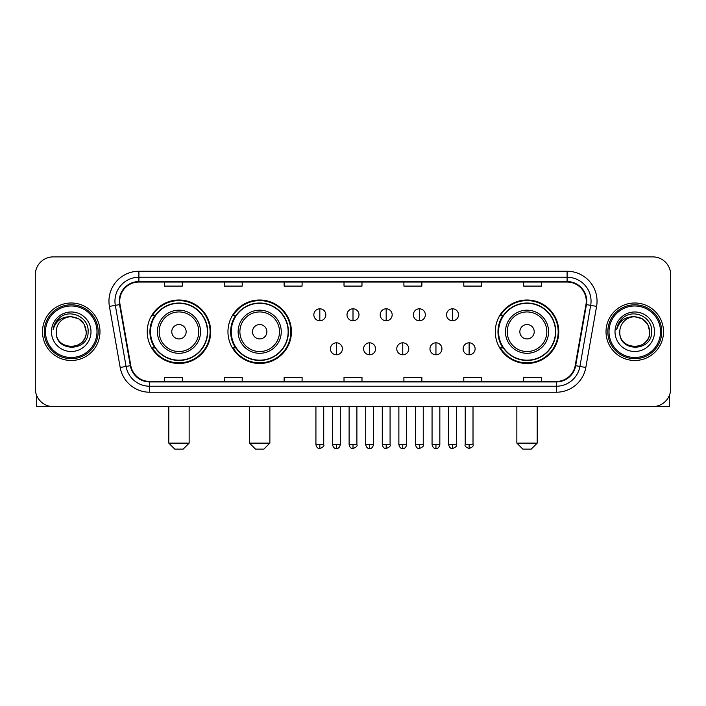 <?xml version="1.0" encoding="UTF-8"?>
<svg xmlns="http://www.w3.org/2000/svg" width="706" height="706" viewBox="0 0 706 706"><rect width="100%" height="100%" fill="white"/><g stroke="black" fill="none" stroke-linecap="round" stroke-linejoin="round"><path stroke-width="1.06" d="M495.294 331.741A31.744 31.744 0 0 0 527.029 363.484A31.744 31.744 0 0 0 558.773 331.741A31.744 31.744 0 0 0 527.029 299.997A31.744 31.744 0 0 0 495.294 331.741M227.959 331.741A31.744 31.744 0 0 0 259.693 363.484A31.744 31.744 0 0 0 291.437 331.741A31.744 31.744 0 0 0 259.693 299.997A31.744 31.744 0 0 0 227.959 331.741M147.227 331.741A31.744 31.744 0 0 0 178.971 363.484A31.744 31.744 0 0 0 210.706 331.741A31.744 31.744 0 0 0 178.971 299.997A31.744 31.744 0 0 0 147.227 331.741M154.843 347.908A29.043 29.043 0 0 1 154.843 315.573M235.566 347.908A29.043 29.043 0 0 1 235.566 315.573M502.901 347.908A29.043 29.043 0 0 1 502.901 315.573M35.3 274.846L35.3 388.635A17.968 17.968 0 0 0 53.268 406.603L652.732 406.603A17.968 17.968 0 0 0 670.7 388.635L670.7 274.846A17.968 17.968 0 0 0 652.732 256.878L53.268 256.878A17.968 17.968 0 0 0 35.3 274.846L35.3 388.635M42.484 331.741A28.743 28.743 0 0 0 71.235 360.484A28.743 28.743 0 0 0 99.978 331.741A28.743 28.743 0 0 0 71.235 302.998A28.743 28.743 0 0 0 42.484 331.741A28.743 28.743 0 0 0 71.235 360.484A28.743 28.743 0 0 0 99.978 331.741A28.743 28.743 0 0 0 71.235 302.998A28.743 28.743 0 0 0 42.484 331.741M606.022 331.741A28.743 28.743 0 0 0 634.765 360.484A28.743 28.743 0 0 0 663.516 331.741A28.743 28.743 0 0 0 634.765 302.998A28.743 28.743 0 0 0 606.022 331.741A28.743 28.743 0 0 0 634.765 360.484A28.743 28.743 0 0 0 663.516 331.741A28.743 28.743 0 0 0 634.765 302.998A28.743 28.743 0 0 0 606.022 331.741M119.738 301.197A19.168 19.168 0 0 1 138.905 282.038L567.095 282.038A19.168 19.168 0 0 1 585.971 304.524L575.196 365.611A19.168 19.168 0 0 1 556.328 381.443L149.672 381.443A19.168 19.168 0 0 1 130.804 365.611L120.029 304.524A19.168 19.168 0 0 1 119.738 301.197M119.261 301.197A19.644 19.644 0 0 0 119.561 304.613L130.328 365.69A19.644 19.644 0 0 0 149.672 381.928L556.328 381.928A19.644 19.644 0 0 0 575.672 365.69L586.439 304.613A19.644 19.644 0 0 0 567.095 281.553L138.905 281.553A19.644 19.644 0 0 0 119.261 301.197M109.412 306.395A29.943 29.943 0 0 1 138.905 271.254L567.095 271.254A29.943 29.943 0 0 1 596.588 306.395L585.812 367.482A29.943 29.943 0 0 1 556.328 392.227L149.672 392.227A29.943 29.943 0 0 1 120.188 367.482L109.412 306.395L115.316 305.354A23.951 23.951 0 0 1 138.905 277.246L567.095 277.246A23.951 23.951 0 0 1 590.684 305.354L579.917 366.44A23.951 23.951 0 0 1 556.328 386.235L149.672 386.235A23.951 23.951 0 0 1 126.083 366.44L115.316 305.354A23.951 23.951 0 0 1 114.946 301.197M652.732 256.878L53.268 256.878M53.268 406.603L652.732 406.603M670.7 388.635L670.7 274.846M575.672 365.69L579.917 366.44L590.684 305.354L596.588 306.395M344.016 282.038L344.016 286.089L361.984 286.089L361.984 282.038M284.13 282.038L284.13 286.089L302.097 286.089L302.097 282.038M224.243 282.038L224.243 286.089L242.211 286.089L242.211 282.038M164.357 282.038L164.357 286.089L182.324 286.089L182.324 282.038M403.903 282.038L403.903 286.089L421.87 286.089L421.87 282.038M463.789 282.038L463.789 286.089L481.757 286.089L481.757 282.038M523.675 282.038L523.675 286.089L541.643 286.089L541.643 282.038M361.984 381.443L361.984 377.392L344.016 377.392L344.016 381.443M302.097 381.443L302.097 377.392L284.13 377.392L284.13 381.443M242.211 381.443L242.211 377.392L224.243 377.392L224.243 381.443M182.324 381.443L182.324 377.392L164.357 377.392L164.357 381.443M421.87 381.443L421.87 377.392L403.903 377.392L403.903 381.443M481.757 381.443L481.757 377.392L463.789 377.392L463.789 381.443M541.643 381.443L541.643 377.392L523.675 377.392L523.675 381.443M36.5 395.086L36.5 406.603L105.971 406.603M96.987 331.741A25.751 25.751 0 0 0 71.235 305.989A25.751 25.751 0 0 0 45.484 331.741A25.751 25.751 0 0 0 71.235 357.492A25.751 25.751 0 0 0 96.987 331.741M98.178 331.741A26.952 26.952 0 0 0 71.235 304.789A26.952 26.952 0 0 0 44.284 331.741A26.952 26.952 0 0 0 71.235 358.692A26.952 26.952 0 0 0 98.178 331.741M86.203 331.741C85.311 322.642 80.325 317.656 71.235 316.765L78.719 318.777L84.199 324.257L86.203 331.741L84.199 324.257L78.719 318.777L71.235 316.765L78.719 318.777L84.199 324.257L86.203 331.741L84.199 324.257L78.719 318.777L71.235 316.765L78.719 318.777L84.199 324.257L86.203 331.741C87.12 351.058 55.342 351.058 56.259 331.741C54.927 352.523 88.797 352.056 88.091 331.741C89.203 317.479 70.521 308.416 59.754 317.603C55.995 320.736 53.797 324.725 53.153 329.561C55.977 320.648 62.004 316.376 71.235 316.765L78.719 318.777L84.199 324.257L86.203 331.741C87.12 351.058 55.342 351.058 56.259 331.741C55.342 351.058 87.12 351.058 86.203 331.741C87.12 351.058 55.342 351.058 56.259 331.741C55.342 351.058 87.12 351.058 86.203 331.741C87.12 351.058 55.342 351.058 56.259 331.741C55.342 351.058 87.12 351.058 86.203 331.741C87.12 351.058 55.342 351.058 56.259 331.741C55.342 351.058 87.12 351.058 86.203 331.741C87.12 351.058 55.342 351.058 56.259 331.741C55.342 351.058 87.12 351.058 86.203 331.741C87.12 351.058 55.342 351.058 56.259 331.741C55.342 351.058 87.12 351.058 86.203 331.741C87.12 351.058 55.342 351.058 56.259 331.741A14.976 14.976 0 0 1 71.235 316.765L78.719 318.777L84.199 324.257L86.203 331.741C86.803 343.363 71.862 351.085 62.746 344.069M51.467 331.741A19.759 19.759 0 0 0 71.235 351.5A19.759 19.759 0 0 0 90.995 331.741A19.759 19.759 0 0 0 71.235 311.981A19.759 19.759 0 0 0 51.467 331.741M59.745 317.603L55.333 322.854M55.059 323.366L55.456 322.642L55.059 323.366M183.163 449.122L174.779 449.122L168.787 443.13L189.146 443.13L183.163 449.122M186.155 331.741A7.184 7.184 0 0 0 178.971 324.557A7.184 7.184 0 0 0 171.779 331.741A7.184 7.184 0 0 0 178.971 338.924A7.184 7.184 0 0 0 186.155 331.741M200.53 331.741A21.559 21.559 0 0 0 178.971 310.181A21.559 21.559 0 0 0 157.412 331.741A21.559 21.559 0 0 0 178.971 353.3A21.559 21.559 0 0 0 200.53 331.741A21.559 21.559 0 0 1 178.971 353.3A21.559 21.559 0 0 1 157.412 331.741M207.414 331.741A28.443 28.443 0 0 0 178.971 303.298A28.443 28.443 0 0 0 150.519 331.741A28.443 28.443 0 0 0 178.971 360.184A28.443 28.443 0 0 0 207.414 331.741M210.106 331.741A31.143 31.143 0 0 1 152.355 347.908L155.241 347.908A28.717 28.717 0 0 0 197.962 353.274A28.717 28.717 0 0 0 197.962 310.208A28.717 28.717 0 0 0 155.241 315.573L152.355 315.573A31.143 31.143 0 0 1 210.106 331.741M263.885 449.122L255.501 449.122L249.518 443.13L269.877 443.13L263.885 449.122M266.886 331.741A7.184 7.184 0 0 0 259.693 324.557A7.184 7.184 0 0 0 252.51 331.741A7.184 7.184 0 0 0 259.693 338.924A7.184 7.184 0 0 0 266.886 331.741M281.253 331.741A21.559 21.559 0 0 0 259.693 310.181A21.559 21.559 0 0 0 238.134 331.741A21.559 21.559 0 0 0 259.693 353.3A21.559 21.559 0 0 0 281.253 331.741A21.559 21.559 0 0 1 259.693 353.3A21.559 21.559 0 0 1 238.134 331.741M288.145 331.741A28.443 28.443 0 0 0 259.693 303.298A28.443 28.443 0 0 0 231.25 331.741A28.443 28.443 0 0 0 259.693 360.184A28.443 28.443 0 0 0 288.145 331.741M290.837 331.741A31.143 31.143 0 0 1 233.086 347.908L235.972 347.908A28.717 28.717 0 0 0 278.693 353.274A28.717 28.717 0 0 0 278.693 310.208A28.717 28.717 0 0 0 235.972 315.573L233.086 315.573A31.143 31.143 0 0 1 290.837 331.741M531.221 449.122L522.837 449.122L516.854 443.13L537.213 443.13L531.221 449.122M534.221 331.741A7.184 7.184 0 0 0 527.029 324.557A7.184 7.184 0 0 0 519.845 331.741A7.184 7.184 0 0 0 527.029 338.924A7.184 7.184 0 0 0 534.221 331.741M548.588 331.741A21.559 21.559 0 0 0 527.029 310.181A21.559 21.559 0 0 0 505.47 331.741A21.559 21.559 0 0 0 527.029 353.3A21.559 21.559 0 0 0 548.588 331.741A21.559 21.559 0 0 1 527.029 353.3A21.559 21.559 0 0 1 505.47 331.741M555.481 331.741A28.443 28.443 0 0 0 527.029 303.298A28.443 28.443 0 0 0 498.586 331.741A28.443 28.443 0 0 0 527.029 360.184A28.443 28.443 0 0 0 555.481 331.741M558.172 331.741A31.143 31.143 0 0 1 500.413 347.908L503.299 347.908A28.717 28.717 0 0 0 546.029 353.274A28.717 28.717 0 0 0 546.029 310.208A28.717 28.717 0 0 0 503.299 315.573L500.413 315.573A31.143 31.143 0 0 1 558.172 331.741M319.827 308.804A5.992 5.992 0 0 0 313.835 314.788A5.992 5.992 0 0 0 319.827 320.78A5.992 5.992 0 0 0 325.81 314.788A5.992 5.992 0 0 0 319.827 308.804L319.827 320.78A5.992 5.992 0 0 0 325.81 314.788A5.992 5.992 0 0 0 319.827 308.804M353 308.804A5.992 5.992 0 0 0 347.008 314.788A5.992 5.992 0 0 0 353 320.78A5.992 5.992 0 0 0 358.992 314.788A5.992 5.992 0 0 0 353 308.804L353 320.78A5.992 5.992 0 0 0 358.992 314.788A5.992 5.992 0 0 0 353 308.804M386.173 308.804A5.992 5.992 0 0 0 380.19 314.788A5.992 5.992 0 0 0 386.173 320.78A5.992 5.992 0 0 0 392.165 314.788A5.992 5.992 0 0 0 386.173 308.804L386.173 320.78A5.992 5.992 0 0 0 392.165 314.788A5.992 5.992 0 0 0 386.173 308.804M419.355 308.804A5.992 5.992 0 0 0 413.363 314.788A5.992 5.992 0 0 0 419.355 320.78A5.992 5.992 0 0 0 425.347 314.788A5.992 5.992 0 0 0 419.355 308.804L419.355 320.78A5.992 5.992 0 0 0 425.347 314.788A5.992 5.992 0 0 0 419.355 308.804M452.528 308.804A5.992 5.992 0 0 0 446.545 314.788A5.992 5.992 0 0 0 452.528 320.78A5.992 5.992 0 0 0 458.521 314.788A5.992 5.992 0 0 0 452.528 308.804L452.528 320.78A5.992 5.992 0 0 0 458.521 314.788A5.992 5.992 0 0 0 452.528 308.804M336.409 342.816A5.992 5.992 0 0 0 330.426 348.808A5.992 5.992 0 0 0 336.409 354.8A5.992 5.992 0 0 0 342.401 348.808A5.992 5.992 0 0 0 336.409 342.816L336.409 354.8A5.992 5.992 0 0 0 342.401 348.808A5.992 5.992 0 0 0 336.409 342.816M369.591 342.816A5.992 5.992 0 0 0 363.599 348.808A5.992 5.992 0 0 0 369.591 354.8A5.992 5.992 0 0 0 375.574 348.808A5.992 5.992 0 0 0 369.591 342.816L369.591 354.8A5.992 5.992 0 0 0 375.574 348.808A5.992 5.992 0 0 0 369.591 342.816M402.764 342.816A5.992 5.992 0 0 0 396.781 348.808A5.992 5.992 0 0 0 402.764 354.8A5.992 5.992 0 0 0 408.756 348.808A5.992 5.992 0 0 0 402.764 342.816L402.764 354.8A5.992 5.992 0 0 0 408.756 348.808A5.992 5.992 0 0 0 402.764 342.816M435.946 342.816A5.992 5.992 0 0 0 429.954 348.808A5.992 5.992 0 0 0 435.946 354.8A5.992 5.992 0 0 0 441.93 348.808A5.992 5.992 0 0 0 435.946 342.816L435.946 354.8A5.992 5.992 0 0 0 441.93 348.808A5.992 5.992 0 0 0 435.946 342.816M469.119 342.816A5.992 5.992 0 0 0 463.136 348.808A5.992 5.992 0 0 0 469.119 354.8A5.992 5.992 0 0 0 475.112 348.808A5.992 5.992 0 0 0 469.119 342.816L469.119 354.8A5.992 5.992 0 0 0 475.112 348.808A5.992 5.992 0 0 0 469.119 342.816M669.5 395.086L669.5 406.603L600.029 406.603M660.516 331.741A25.751 25.751 0 0 0 634.765 305.989A25.751 25.751 0 0 0 609.013 331.741A25.751 25.751 0 0 0 634.765 357.492A25.751 25.751 0 0 0 660.516 331.741M661.716 331.741A26.952 26.952 0 0 0 634.765 304.789A26.952 26.952 0 0 0 607.822 331.741A26.952 26.952 0 0 0 634.765 358.692A26.952 26.952 0 0 0 661.716 331.741M619.797 331.741A14.976 14.976 0 0 1 634.765 316.765L642.257 318.777L647.737 324.257L649.741 331.741L647.737 324.257L642.257 318.777L634.765 316.765L642.257 318.777L647.737 324.257L649.741 331.741L647.737 324.257L642.257 318.777L634.765 316.765L642.257 318.777L647.737 324.257L649.741 331.741L647.737 324.257L642.257 318.777L634.765 316.765L642.257 318.777L647.737 324.257L649.741 331.741C650.658 351.058 618.88 351.058 619.797 331.741C618.465 352.523 652.335 352.056 651.629 331.741C652.741 317.479 634.059 308.416 623.292 317.603C619.533 320.736 617.335 324.725 616.682 329.561C619.506 320.648 625.534 316.376 634.765 316.765L642.257 318.777L647.737 324.257L649.741 331.741C650.658 351.058 618.88 351.058 619.797 331.741C618.88 351.058 650.658 351.058 649.741 331.741C650.658 351.058 618.88 351.058 619.797 331.741C618.88 351.058 650.658 351.058 649.741 331.741C650.658 351.058 618.88 351.058 619.797 331.741C618.88 351.058 650.658 351.058 649.741 331.741C650.658 351.058 618.88 351.058 619.797 331.741C618.88 351.058 650.658 351.058 649.741 331.741C650.658 351.058 618.88 351.058 619.797 331.741C618.88 351.058 650.658 351.058 649.741 331.741C650.341 343.363 635.391 351.085 626.275 344.069M634.765 316.765C643.863 317.656 648.849 322.642 649.741 331.741M615.005 331.741A19.759 19.759 0 0 0 634.765 351.5A19.759 19.759 0 0 0 654.533 331.741A19.759 19.759 0 0 0 634.765 311.981A19.759 19.759 0 0 0 615.005 331.741M623.283 317.603L618.871 322.854M618.597 323.366L618.994 322.642L618.597 323.366M567.095 271.254L567.095 281.553M115.316 305.354L119.561 304.613M149.672 392.227L149.672 381.928M556.328 381.928L556.328 392.227M120.188 367.482L130.328 365.69M586.439 304.613L590.684 305.354M138.905 271.254L138.905 281.553M579.917 366.44L585.812 367.482M198.774 331.741A19.803 19.803 0 0 0 178.971 311.937A19.803 19.803 0 0 0 159.168 331.741A19.803 19.803 0 0 0 178.971 351.544A19.803 19.803 0 0 0 198.774 331.741M279.505 331.741A19.803 19.803 0 0 0 259.693 311.937A19.803 19.803 0 0 0 239.89 331.741A19.803 19.803 0 0 0 259.693 351.544A19.803 19.803 0 0 0 279.505 331.741M546.832 331.741A19.803 19.803 0 0 0 527.029 311.937A19.803 19.803 0 0 0 507.226 331.741A19.803 19.803 0 0 0 527.029 351.544A19.803 19.803 0 0 0 546.832 331.741M319.827 444.63L315.926 444.63C316.606 447.401 317.903 448.698 319.827 448.522L319.827 444.63L323.719 444.63L323.719 406.603M353 444.63L349.108 444.63C349.788 447.401 351.085 448.698 353 448.522L353 444.63L356.892 444.63L356.892 406.603M386.173 444.63L382.281 444.63C382.961 447.401 384.258 448.698 386.173 448.522L386.173 444.63L390.074 444.63L390.074 406.603M419.355 444.63L415.463 444.63C416.143 447.401 417.44 448.698 419.355 448.522L419.355 444.63L423.247 444.63L423.247 406.603M452.528 444.63L448.637 444.63C449.316 447.401 450.613 448.698 452.528 448.522L452.528 444.63L456.429 444.63L456.429 406.603M336.409 444.63L332.517 444.63C333.197 447.401 334.494 448.698 336.409 448.522L336.409 444.63L340.301 444.63L340.301 406.603M369.591 444.63L365.699 444.63C366.379 447.401 367.676 448.698 369.591 448.522L369.591 444.63L373.483 444.63L373.483 406.603M402.764 444.63L398.872 444.63C399.552 447.401 400.849 448.698 402.764 448.522L402.764 444.63L406.656 444.63L406.656 406.603M435.946 444.63L432.054 444.63C432.734 447.401 434.031 448.698 435.946 448.522L435.946 444.63L439.838 444.63L439.838 406.603M469.119 444.63L465.228 444.63C464.442 445.874 465.739 447.172 469.119 448.522L469.119 444.63L473.011 444.63L473.011 406.603M189.146 406.603L189.146 443.13M168.787 406.603L168.787 443.13M269.877 406.603L269.877 443.13M249.518 406.603L249.518 443.13M537.213 406.603L537.213 443.13M516.854 406.603L516.854 443.13M315.926 444.63L315.926 406.603M323.719 444.63C324.504 445.874 323.207 447.172 319.827 448.522M349.108 444.63L349.108 406.603M356.892 444.63C357.686 445.874 356.389 447.172 353 448.522M382.281 444.63L382.281 406.603M390.074 444.63C390.859 445.874 389.562 447.172 386.173 448.522M415.463 444.63L415.463 406.603M423.247 444.63C424.041 445.874 422.744 447.172 419.355 448.522M448.637 444.63L448.637 406.603M456.429 444.63C457.214 445.874 455.917 447.172 452.528 448.522M332.517 444.63L332.517 406.603M340.301 444.63C339.621 447.401 338.324 448.698 336.409 448.522M365.699 444.63L365.699 406.603M373.483 444.63C372.803 447.401 371.506 448.698 369.591 448.522M398.872 444.63L398.872 406.603M406.656 444.63C405.976 447.401 404.679 448.698 402.764 448.522M432.054 444.63L432.054 406.603M439.838 444.63C439.158 447.401 437.861 448.698 435.946 448.522M465.228 444.63L465.228 406.603M473.011 444.63C473.805 445.874 472.508 447.172 469.119 448.522"/></g></svg>
